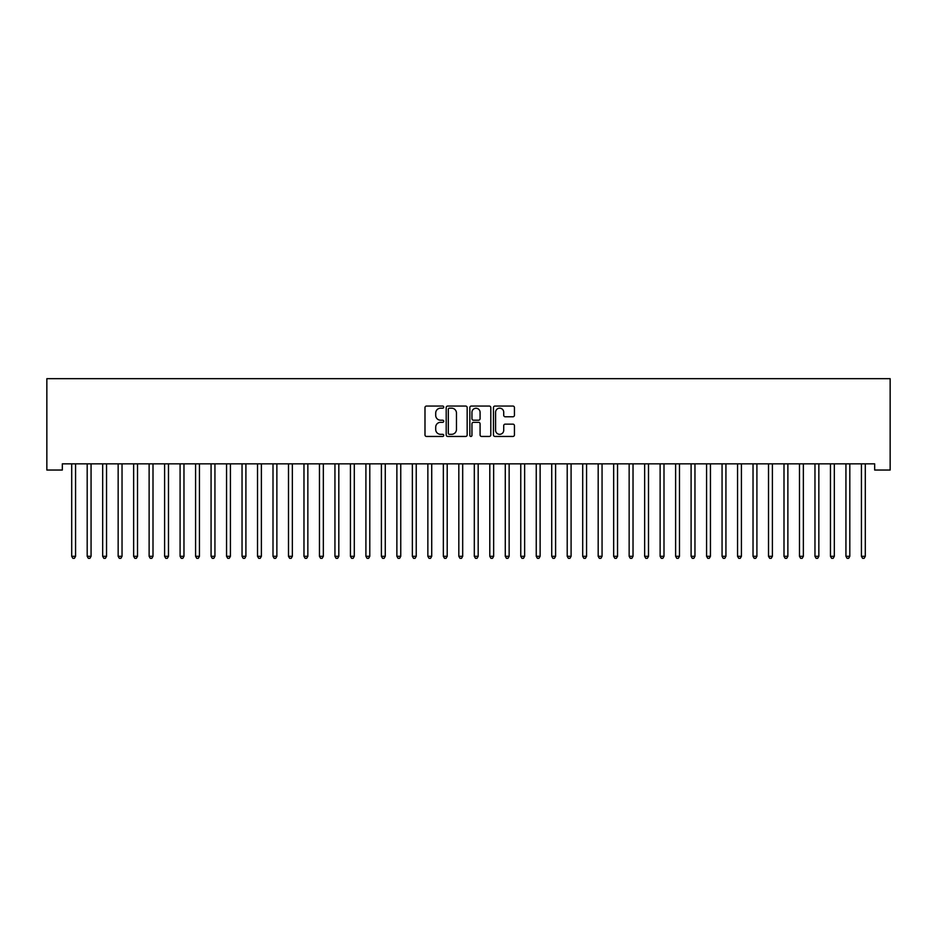 <?xml version="1.0" encoding="UTF-8"?>
<svg xmlns="http://www.w3.org/2000/svg" width="937" height="937" viewBox="0 0 937 937"><rect width="100%" height="100%" fill="white"/><g stroke="black" fill="none" stroke-linecap="round" stroke-linejoin="round"><path stroke-width="1.41" d="M443.728 407.115A1.066 1.066 0 0 0 442.662 406.061L426.511 406.061A1.523 1.523 0 0 0 424.988 407.572L424.988 434.932A1.523 1.523 0 0 0 426.511 436.455L442.662 436.455A1.066 1.066 0 0 0 443.728 435.389A1.066 1.066 0 0 0 442.662 434.323L440.566 434.323A4.861 4.861 0 0 1 435.705 429.462L435.705 427.178A4.861 4.861 0 0 1 440.566 422.318L442.662 422.318A1.066 1.066 0 0 0 443.728 421.252A1.066 1.066 0 0 0 442.662 420.198L440.566 420.198A4.861 4.861 0 0 1 435.705 415.325L435.705 413.053A4.861 4.861 0 0 1 440.566 408.181L442.662 408.181A1.066 1.066 0 0 0 443.728 407.115M512.926 416.778A1.523 1.523 0 0 0 514.436 415.255L514.436 407.572A1.523 1.523 0 0 0 512.926 406.061L494.982 406.061A1.523 1.523 0 0 0 493.459 407.572L493.459 434.932A1.523 1.523 0 0 0 494.982 436.455L512.926 436.455A1.523 1.523 0 0 0 514.436 434.932L514.436 425.667A1.523 1.523 0 0 0 512.926 424.145L505.242 424.145A1.523 1.523 0 0 0 503.719 425.667L503.719 430.259A4.064 4.064 0 0 1 499.655 434.323A4.064 4.064 0 0 1 495.591 430.259L495.591 412.245A4.064 4.064 0 0 1 499.655 408.181A4.064 4.064 0 0 1 503.719 412.245L503.719 415.255A1.523 1.523 0 0 0 505.242 416.778L512.926 416.778M874.666 463.838L62.334 463.838L62.334 470.034L46.85 470.034L46.85 378.677L890.15 378.677L890.15 470.034L874.666 470.034L874.666 463.838M467.165 407.572A1.523 1.523 0 0 0 465.654 406.061L447.71 406.061A1.523 1.523 0 0 0 446.199 407.572L446.199 434.932A1.523 1.523 0 0 0 447.71 436.455L465.654 436.455A1.523 1.523 0 0 0 467.165 434.932L467.165 407.572M471.346 406.061L489.29 406.061A1.523 1.523 0 0 1 490.801 407.572L490.801 434.932A1.523 1.523 0 0 1 489.29 436.455L481.606 436.455A1.523 1.523 0 0 1 480.084 434.932L480.084 423.84A1.523 1.523 0 0 0 478.573 422.318L473.478 422.318A1.523 1.523 0 0 0 471.955 423.84L471.955 435.389A1.066 1.066 0 0 1 470.889 436.455A1.066 1.066 0 0 1 469.835 435.389L469.835 407.572A1.523 1.523 0 0 1 471.346 406.061M449.385 408.181A1.066 1.066 0 0 0 448.319 409.246L448.319 433.269A1.066 1.066 0 0 0 449.385 434.323L451.587 434.323A4.861 4.861 0 0 0 456.46 429.462L456.46 413.053A4.861 4.861 0 0 0 451.587 408.181L449.385 408.181M480.084 412.327A4.064 4.064 0 0 0 476.019 408.263A4.064 4.064 0 0 0 471.955 412.327L471.955 418.675A1.523 1.523 0 0 0 473.478 420.198L478.573 420.198A1.523 1.523 0 0 0 480.084 418.675L480.084 412.327M71.505 463.838L71.587 464.061A1.546 1.546 -179.4 0 1 71.704 464.647L71.704 556.309L75.569 556.309L75.569 464.647A1.546 1.546 -179.4 0 1 75.686 464.061L75.78 463.838M75.569 556.309L74.41 558.323L72.863 558.323L71.704 556.309M86.989 463.838L87.071 464.061A1.546 1.546 -179.4 0 1 87.188 464.647L87.188 556.309L91.065 556.309L91.065 464.647A1.546 1.546 -179.4 0 1 91.17 464.061L91.264 463.838M91.065 556.309L89.893 558.323L88.347 558.323L87.188 556.309M102.473 463.838L102.566 464.061A1.546 1.546 -179.4 0 1 102.672 464.647L102.672 556.309L106.549 556.309L106.549 464.647A1.546 1.546 -179.4 0 1 106.654 464.061L106.748 463.838M106.549 556.309L105.377 558.323L103.831 558.323L102.672 556.309M117.957 463.838L118.05 464.061A1.546 1.546 -179.4 0 1 118.156 464.647L118.156 556.309L122.033 556.309L122.033 464.647A1.546 1.546 -179.4 0 1 122.138 464.061L122.232 463.838M122.033 556.309L120.873 558.323L119.315 558.323L118.156 556.309M133.441 463.838L133.534 464.061A1.546 1.546 -179.4 0 1 133.64 464.647L133.64 556.309L137.516 556.309L137.516 464.647A1.546 1.546 -179.4 0 1 137.622 464.061L137.716 463.838M137.516 556.309L136.357 558.323L134.799 558.323L133.64 556.309M148.924 463.838L149.018 464.061A1.546 1.546 -179.4 0 1 149.124 464.647L149.124 556.309L153 556.309L153 464.647A1.546 1.546 -179.4 0 1 153.106 464.061L153.2 463.838M153 556.309L151.841 558.323L150.283 558.323L149.124 556.309M164.408 463.838L164.502 464.061A1.546 1.546 -179.4 0 1 164.607 464.647L164.607 556.309L168.484 556.309L168.484 464.647A1.546 1.546 -179.4 0 1 168.59 464.061L168.683 463.838M168.484 556.309L167.325 558.323L165.779 558.323L164.607 556.309M179.892 463.838L179.986 464.061A1.546 1.546 -179.4 0 1 180.091 464.647L180.091 556.309L183.968 556.309L183.968 464.647A1.546 1.546 -179.4 0 1 184.074 464.061L184.167 463.838M183.968 556.309L182.809 558.323L181.263 558.323L180.091 556.309M195.376 463.838L195.47 464.061A1.546 1.546 -179.4 0 1 195.575 464.647L195.575 556.309L199.452 556.309L199.452 464.647A1.546 1.546 -179.4 0 1 199.569 464.061L199.651 463.838M199.452 556.309L198.293 558.323L196.747 558.323L195.575 556.309M210.86 463.838L210.954 464.061A1.546 1.546 -179.4 0 1 211.071 464.647L211.071 556.309L214.936 556.309L214.936 464.647A1.546 1.546 -179.4 0 1 215.053 464.061L215.135 463.838M214.936 556.309L213.777 558.323L212.23 558.323L211.071 556.309M226.344 463.838L226.438 464.061A1.546 1.546 -179.4 0 1 226.555 464.647L226.555 556.309L230.42 556.309L230.42 464.647A1.546 1.546 -179.4 0 1 230.537 464.061L230.631 463.838M230.42 556.309L229.26 558.323L227.714 558.323L226.555 556.309M241.828 463.838L241.922 464.061A1.546 1.546 -179.4 0 1 242.039 464.647L242.039 556.309L245.904 556.309L245.904 464.647A1.546 1.546 -179.4 0 1 246.021 464.061L246.115 463.838M245.904 556.309L244.744 558.323L243.198 558.323L242.039 556.309M257.312 463.838L257.406 464.061A1.546 1.546 -179.4 0 1 257.523 464.647L257.523 556.309L261.388 556.309L261.388 464.647A1.546 1.546 -179.4 0 1 261.505 464.061L261.599 463.838M261.388 556.309L260.228 558.323L258.682 558.323L257.523 556.309M272.796 463.838L272.89 464.061A1.546 1.546 -179.4 0 1 273.007 464.647L273.007 556.309L276.872 556.309L276.872 464.647A1.546 1.546 -179.4 0 1 276.989 464.061L277.083 463.838M276.872 556.309L275.712 558.323L274.166 558.323L273.007 556.309M288.291 463.838L288.373 464.061A1.546 1.546 -179.4 0 1 288.491 464.647L288.491 556.309L292.356 556.309L292.356 464.647A1.546 1.546 -179.4 0 1 292.473 464.061L292.567 463.838M292.356 556.309L291.196 558.323L289.65 558.323L288.491 556.309M303.775 463.838L303.857 464.061A1.546 1.546 -179.4 0 1 303.975 464.647L303.975 556.309L307.851 556.309L307.851 464.647A1.546 1.546 -179.4 0 1 307.957 464.061L308.05 463.838M307.851 556.309L306.68 558.323L305.134 558.323L303.975 556.309M319.259 463.838L319.353 464.061A1.546 1.546 -179.4 0 1 319.458 464.647L319.458 556.309L323.335 556.309L323.335 464.647A1.546 1.546 -179.4 0 1 323.441 464.061L323.534 463.838M323.335 556.309L322.164 558.323L320.618 558.323L319.458 556.309M334.743 463.838L334.837 464.061A1.546 1.546 -179.4 0 1 334.942 464.647L334.942 556.309L338.819 556.309L338.819 464.647A1.546 1.546 -179.4 0 1 338.925 464.061L339.018 463.838M338.819 556.309L337.648 558.323L336.102 558.323L334.942 556.309M350.227 463.838L350.321 464.061A1.546 1.546 -179.4 0 1 350.426 464.647L350.426 556.309L354.303 556.309L354.303 464.647A1.546 1.546 -179.4 0 1 354.409 464.061L354.502 463.838M354.303 556.309L353.144 558.323L351.586 558.323L350.426 556.309M365.711 463.838L365.805 464.061A1.546 1.546 -179.4 0 1 365.91 464.647L365.91 556.309L369.787 556.309L369.787 464.647A1.546 1.546 -179.4 0 1 369.892 464.061L369.986 463.838M369.787 556.309L368.628 558.323L367.07 558.323L365.91 556.309M381.195 463.838L381.289 464.061A1.546 1.546 -179.4 0 1 381.394 464.647L381.394 556.309L385.271 556.309L385.271 464.647A1.546 1.546 -179.4 0 1 385.376 464.061L385.47 463.838M385.271 556.309L384.111 558.323L382.565 558.323L381.394 556.309M396.679 463.838L396.773 464.061A1.546 1.546 -179.4 0 1 396.878 464.647L396.878 556.309L400.755 556.309L400.755 464.647A1.546 1.546 -179.4 0 1 400.86 464.061L400.954 463.838M400.755 556.309L399.595 558.323L398.049 558.323L396.878 556.309M412.163 463.838L412.257 464.061A1.546 1.546 -179.4 0 1 412.362 464.647L412.362 556.309L416.239 556.309L416.239 464.647A1.546 1.546 -179.4 0 1 416.356 464.061L416.438 463.838M416.239 556.309L415.079 558.323L413.533 558.323L412.362 556.309M427.647 463.838L427.74 464.061A1.546 1.546 -179.4 0 1 427.858 464.647L427.858 556.309L431.723 556.309L431.723 464.647A1.546 1.546 -179.4 0 1 431.84 464.061L431.922 463.838M431.723 556.309L430.563 558.323L429.017 558.323L427.858 556.309M443.131 463.838L443.224 464.061A1.546 1.546 -179.4 0 1 443.342 464.647L443.342 556.309L447.207 556.309L447.207 464.647A1.546 1.546 -179.4 0 1 447.324 464.061L447.417 463.838M447.207 556.309L446.047 558.323L444.501 558.323L443.342 556.309M458.615 463.838L458.708 464.061A1.546 1.546 -179.4 0 1 458.825 464.647L458.825 556.309L462.691 556.309L462.691 464.647A1.546 1.546 -179.4 0 1 462.808 464.061L462.901 463.838M462.691 556.309L461.531 558.323L459.985 558.323L458.825 556.309M474.099 463.838L474.192 464.061A1.546 1.546 -179.4 0 1 474.309 464.647L474.309 556.309L478.175 556.309L478.175 464.647A1.546 1.546 -179.4 0 1 478.292 464.061L478.385 463.838M478.175 556.309L477.015 558.323L475.469 558.323L474.309 556.309M489.582 463.838L489.676 464.061A1.546 1.546 -179.4 0 1 489.793 464.647L489.793 556.309L493.658 556.309L493.658 464.647A1.546 1.546 -179.4 0 1 493.776 464.061L493.869 463.838M493.658 556.309L492.499 558.323L490.953 558.323L489.793 556.309M505.078 463.838L505.16 464.061A1.546 1.546 -179.4 0 1 505.277 464.647L505.277 556.309L509.142 556.309L509.142 464.647A1.546 1.546 -179.4 0 1 509.259 464.061L509.353 463.838M509.142 556.309L507.983 558.323L506.437 558.323L505.277 556.309M520.562 463.838L520.644 464.061A1.546 1.546 -179.4 0 1 520.761 464.647L520.761 556.309L524.638 556.309L524.638 464.647A1.546 1.546 -179.4 0 1 524.743 464.061L524.837 463.838M524.638 556.309L523.467 558.323L521.921 558.323L520.761 556.309M536.046 463.838L536.14 464.061A1.546 1.546 -179.4 0 1 536.245 464.647L536.245 556.309L540.122 556.309L540.122 464.647A1.546 1.546 -179.4 0 1 540.227 464.061L540.321 463.838M540.122 556.309L538.951 558.323L537.405 558.323L536.245 556.309M551.53 463.838L551.624 464.061A1.546 1.546 -179.4 0 1 551.729 464.647L551.729 556.309L555.606 556.309L555.606 464.647A1.546 1.546 -179.4 0 1 555.711 464.061L555.805 463.838M555.606 556.309L554.435 558.323L552.889 558.323L551.729 556.309M567.014 463.838L567.108 464.061A1.546 1.546 -179.4 0 1 567.213 464.647L567.213 556.309L571.09 556.309L571.09 464.647A1.546 1.546 -179.4 0 1 571.195 464.061L571.289 463.838M571.09 556.309L569.93 558.323L568.372 558.323L567.213 556.309M582.498 463.838L582.591 464.061A1.546 1.546 -179.4 0 1 582.697 464.647L582.697 556.309L586.574 556.309L586.574 464.647A1.546 1.546 -179.4 0 1 586.679 464.061L586.773 463.838M586.574 556.309L585.414 558.323L583.856 558.323L582.697 556.309M597.982 463.838L598.075 464.061A1.546 1.546 -179.4 0 1 598.181 464.647L598.181 556.309L602.058 556.309L602.058 464.647A1.546 1.546 -179.4 0 1 602.163 464.061L602.257 463.838M602.058 556.309L600.898 558.323L599.352 558.323L598.181 556.309M613.466 463.838L613.559 464.061A1.546 1.546 -179.4 0 1 613.665 464.647L613.665 556.309L617.542 556.309L617.542 464.647A1.546 1.546 -179.4 0 1 617.647 464.061L617.741 463.838M617.542 556.309L616.382 558.323L614.836 558.323L613.665 556.309M628.95 463.838L629.043 464.061A1.546 1.546 -179.4 0 1 629.149 464.647L629.149 556.309L633.025 556.309L633.025 464.647A1.546 1.546 -179.4 0 1 633.143 464.061L633.225 463.838M633.025 556.309L631.866 558.323L630.32 558.323L629.149 556.309M644.433 463.838L644.527 464.061A1.546 1.546 -179.4 0 1 644.644 464.647L644.644 556.309L648.509 556.309L648.509 464.647A1.546 1.546 -179.4 0 1 648.627 464.061L648.709 463.838M648.509 556.309L647.35 558.323L645.804 558.323L644.644 556.309M659.917 463.838L660.011 464.061A1.546 1.546 -179.4 0 1 660.128 464.647L660.128 556.309L663.993 556.309L663.993 464.647A1.546 1.546 -179.4 0 1 664.11 464.061L664.204 463.838M663.993 556.309L662.834 558.323L661.288 558.323L660.128 556.309M675.401 463.838L675.495 464.061A1.546 1.546 -179.4 0 1 675.612 464.647L675.612 556.309L679.477 556.309L679.477 464.647A1.546 1.546 -179.4 0 1 679.594 464.061L679.688 463.838M679.477 556.309L678.318 558.323L676.772 558.323L675.612 556.309M690.885 463.838L690.979 464.061A1.546 1.546 -179.4 0 1 691.096 464.647L691.096 556.309L694.961 556.309L694.961 464.647A1.546 1.546 -179.4 0 1 695.078 464.061L695.172 463.838M694.961 556.309L693.802 558.323L692.256 558.323L691.096 556.309M706.369 463.838L706.463 464.061A1.546 1.546 -179.4 0 1 706.58 464.647L706.58 556.309L710.445 556.309L710.445 464.647A1.546 1.546 -179.4 0 1 710.562 464.061L710.656 463.838M710.445 556.309L709.286 558.323L707.74 558.323L706.58 556.309M721.865 463.838L721.947 464.061A1.546 1.546 -179.4 0 1 722.064 464.647L722.064 556.309L725.929 556.309L725.929 464.647A1.546 1.546 -179.4 0 1 726.046 464.061L726.14 463.838M725.929 556.309L724.769 558.323L723.223 558.323L722.064 556.309M737.349 463.838L737.431 464.061A1.546 1.546 -179.4 0 1 737.548 464.647L737.548 556.309L741.425 556.309L741.425 464.647A1.546 1.546 -179.4 0 1 741.53 464.061L741.624 463.838M741.425 556.309L740.253 558.323L738.707 558.323L737.548 556.309M752.833 463.838L752.926 464.061A1.546 1.546 -179.4 0 1 753.032 464.647L753.032 556.309L756.909 556.309L756.909 464.647A1.546 1.546 -179.4 0 1 757.014 464.061L757.108 463.838M756.909 556.309L755.737 558.323L754.191 558.323L753.032 556.309M768.317 463.838L768.41 464.061A1.546 1.546 -179.4 0 1 768.516 464.647L768.516 556.309L772.393 556.309L772.393 464.647A1.546 1.546 -179.4 0 1 772.498 464.061L772.592 463.838M772.393 556.309L771.221 558.323L769.675 558.323L768.516 556.309M783.8 463.838L783.894 464.061A1.546 1.546 -179.4 0 1 784 464.647L784 556.309L787.876 556.309L787.876 464.647A1.546 1.546 -179.4 0 1 787.982 464.061L788.076 463.838M787.876 556.309L786.717 558.323L785.159 558.323L784 556.309M799.284 463.838L799.378 464.061A1.546 1.546 -179.4 0 1 799.484 464.647L799.484 556.309L803.36 556.309L803.36 464.647A1.546 1.546 -179.4 0 1 803.466 464.061L803.559 463.838M803.36 556.309L802.201 558.323L800.643 558.323L799.484 556.309M814.768 463.838L814.862 464.061A1.546 1.546 -179.4 0 1 814.967 464.647L814.967 556.309L818.844 556.309L818.844 464.647A1.546 1.546 -179.4 0 1 818.95 464.061L819.043 463.838M818.844 556.309L817.685 558.323L816.127 558.323L814.967 556.309M830.252 463.838L830.346 464.061A1.546 1.546 -179.4 0 1 830.451 464.647L830.451 556.309L834.328 556.309L834.328 464.647A1.546 1.546 -179.4 0 1 834.434 464.061L834.527 463.838M834.328 556.309L833.169 558.323L831.623 558.323L830.451 556.309M845.736 463.838L845.83 464.061A1.546 1.546 -179.4 0 1 845.935 464.647L845.935 556.309L849.812 556.309L849.812 464.647A1.546 1.546 -179.4 0 1 849.929 464.061L850.011 463.838M849.812 556.309L848.653 558.323L847.107 558.323L845.935 556.309M861.22 463.838L861.314 464.061A1.546 1.546 -179.4 0 1 861.431 464.647L861.431 556.309L865.296 556.309L865.296 464.647A1.546 1.546 -179.4 0 1 865.413 464.061L865.495 463.838M865.296 556.309L864.137 558.323L862.59 558.323L861.431 556.309"/></g></svg>
